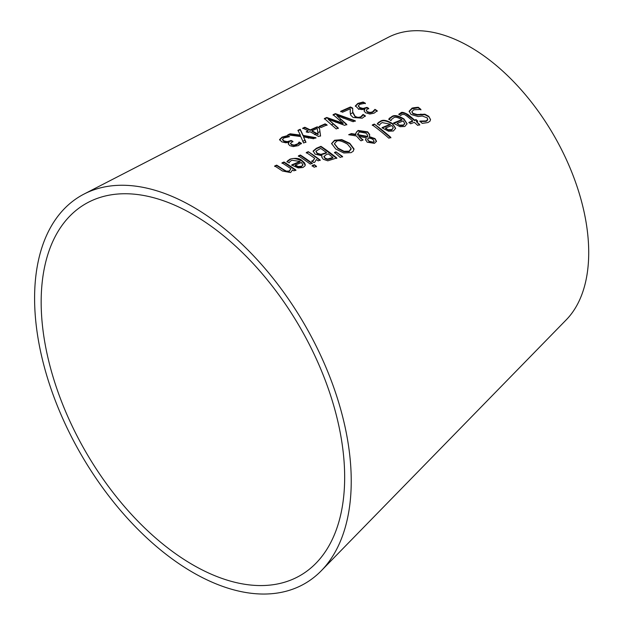 <?xml version="1.0" encoding="UTF-8"?>
<svg xmlns="http://www.w3.org/2000/svg" width="623" height="623" viewBox="0 0 623 623"><rect width="100%" height="100%" fill="white"/><g stroke="black" fill="none" stroke-linecap="round" stroke-linejoin="round"><path stroke-width="0.93" d="M343.086 123.206L333.079 114.671L335.415 113.635L355.289 120.8L353.124 121.719L336.817 115.582L346.785 124.429L344.644 125.34L328.181 119.242L338.289 128.058L336.225 128.945L324.373 118.534L326.732 117.49L343.086 123.206L343.086 123.666L326.732 117.949L324.373 118.993M303.533 136.881L305.885 142.013L303.611 142.994L300.761 136.554L287.779 134.864L290.193 133.781L300.348 135.09L297.965 130.3L300.239 129.288L303.121 135.417L315.916 137.675L313.501 138.719L303.533 136.881L305.885 142.472M279.563 139.56L282.009 137.153L287.304 135.65A201.743 116.478 60 0 1 289.547 136.694L283.971 137.924L282.453 139.404L284.041 140.946L287.289 141.655L291.143 140.487A202.319 116.805 60 0 1 292.896 141.39L290.52 143.298L291.626 144.528L294.181 145.104L297.802 143.796L299.172 142.036A201.821 116.524 60 0 1 300.029 142.511A201.821 116.524 60 0 1 301.415 143.298L298.261 145.65L293.012 146.553L289.687 145.587L288.239 143.781L289.072 142.433A202.872 117.132 -120 0 0 288.924 142.356L285.762 142.776L281.736 141.834L279.563 139.505M393.58 122.965L401.804 119.663C397.684 117.217 394.959 116.626 393.619 117.887L391.703 119.281L390.971 120.652A188.426 108.791 -120 0 0 388.791 118.985L391.844 116.571C394.25 114.733 398.292 115.528 403.969 118.97L407.084 123.736L404.818 126.477L400.059 126.695L394.671 123.845A188.465 108.815 -120 0 0 393.58 122.965M378.48 122.451L380.388 121.275C382.818 119.445 386.86 120.208 392.513 123.564L395.628 128.26L393.362 130.986L388.596 131.235L383.207 128.455A190.49 109.983 -120 0 0 382.117 127.59L390.341 124.265L382.156 122.567L380.248 123.961L379.516 125.324A190.451 109.96 -120 0 0 377.336 123.681L378.48 122.451L378.48 122.91L380.388 121.742C382.561 119.896 386.603 120.66 392.513 124.032L395.621 128.494M428.78 116.337L430.524 119.515L430.002 121.158L427.985 122.536L422.254 123.385A185.054 106.837 -120 0 0 419.738 121.111L426.023 120.901L427.534 119.803L427.285 117.887L422.277 116.01L418.197 116.563L411.063 114.476L409.14 111.206L411.834 108.41C411.616 108.044 413.758 107.662 418.259 107.273A183.255 105.801 60 0 1 420.907 109.414L413.812 109.78L411.881 111.649L412.924 113.324L417.301 114.554L424.894 114.204L428.78 116.337L430.516 119.772M390.855 137.41L388.853 138.189A191.214 110.396 -120 0 0 372.32 124.912L374.322 124.086A190.856 110.193 60 0 1 390.855 137.41M414.311 122.342L410.627 123.782A186.542 107.701 -120 0 0 408.976 122.349L412.66 120.901A185.888 107.32 -120 0 0 406.998 116.166L404.405 114.437L401.983 114.531L400.644 115.528A186.542 107.701 -120 0 0 398.852 114.141L400.737 112.981C401.5 111.751 403.945 112.296 408.073 114.616A185.537 107.117 60 0 1 414.661 120.114L416.008 119.585A185.296 106.985 60 0 1 417.659 121.033L416.312 121.555A185.537 107.117 60 0 1 419.723 124.623L417.721 125.394A185.888 107.32 -120 0 0 414.311 122.342M351.037 152.666L343.787 152.978L335.781 149.045L331.568 143.555L334.535 140.261L341.793 139.622L349.776 143.313L353.981 148.874L353.241 151.225L351.037 152.666M365.662 140.206L366.316 137.808L358.731 136.367L363.108 139.973L361.029 140.814A194.921 112.537 -120 0 0 360.001 140.011L356.387 135.962L348.67 134.724L351.395 133.587L355.834 134.311L355.717 133.322L358.038 130.448L367.663 131.842L369.634 134.459L369.353 136.608L375.015 138.61L376.448 141.164L374.485 143.36L367.196 142.2L365.561 139.513M355.725 133.563L356.792 131.617L358.038 130.916L367.663 132.31L369.712 135.09M335.961 151.833L342.58 156.498L340.22 157.44L334.52 152.417L335.961 151.833L342.58 156.965M336.794 157.969L327.799 160.827L323.228 159.239L321.717 156.864L322.06 155.797A201.665 116.431 -120 0 0 321.99 155.742L315.082 154.154L313.143 151.023L316.422 148.251L320.962 146.335A200.287 115.637 60 0 1 336.794 157.969M313.104 151.389L316.422 148.71L320.962 146.794L336.794 158.437M314.67 162.292L313.797 162.58A203.643 117.576 -120 0 0 311.726 161.046L312.995 160.625L314.708 158.32A202.888 117.14 -120 0 0 306.282 152.526L308.284 151.685A202.53 116.929 60 0 1 320.167 160.041L318.166 160.859A202.888 117.14 -120 0 0 316.391 159.543L314.67 162.292M310.27 164.098A204.282 117.942 -120 0 0 298.394 155.875L300.395 155.026A203.923 117.739 60 0 1 312.271 163.281L310.27 164.098M316.453 166.302L314.187 167.229A204.305 117.957 -120 0 0 312.107 165.64L314.381 164.706A203.9 117.724 60 0 1 316.453 166.302M291.759 164.885L299.982 161.435L291.798 160.251L289.89 161.622L289.158 162.915A206.431 119.18 -120 0 0 286.977 161.505L290.03 159.145C295.691 157.751 299.725 158.258 302.155 160.687L304.491 162.813L305.247 164.581L305.075 165.765L302.996 167.478L298.238 167.937L292.849 165.625A206.47 119.203 -120 0 0 291.759 164.885M289.228 171.021L290.871 168.732A207.179 119.616 -120 0 0 281.993 162.852L283.995 161.996A206.828 119.414 60 0 1 295.878 170.032L293.877 170.866A207.179 119.616 -120 0 0 292.553 169.915L290.606 172.594L282.383 170.99A208.471 120.364 -120 0 0 274.673 165.983L276.674 165.126A208.121 120.161 60 0 1 283.442 169.518L286.487 171.177L289.228 171.021L289.228 171.489L290.871 168.732M321.047 127.513A197.063 113.775 -120 0 0 319.124 126.492L325.113 123.86A196.004 113.16 60 0 1 327.036 124.888L321.047 127.513M321.343 570.707L566.299 319.778A167.922 96.954 -120 0 0 575.263 181.379A167.922 96.954 -120 0 0 468.177 45.853A167.922 96.954 -120 0 0 388.363 37.279L84.097 194.033A223.898 129.273 60 0 1 190.513 205.473A223.898 129.273 60 0 1 333.297 386.174A223.898 129.273 60 0 1 321.343 570.707A223.898 129.273 60 0 1 144.271 535.539A223.898 129.273 60 0 1 34.592 298.246A223.898 129.273 60 0 1 84.097 194.033M355.383 105.894L357.82 103.418L363.116 102.024A188.341 108.745 60 0 1 365.358 103.231L359.783 104.321L358.264 105.848L359.86 107.569L363.1 108.457L366.955 107.366A188.917 109.072 60 0 1 368.707 108.402L366.807 109.438L366.456 110.808L367.438 111.712L369.992 112.428L372.406 111.922L374.984 109.352A188.419 108.784 60 0 1 377.226 110.793L374.073 113.184L369.836 114.009L365.506 112.763L364.05 110.769L364.883 109.368A189.47 109.391 -120 0 0 364.735 109.274L361.574 109.601L358.513 108.893L355.375 105.84M358.264 106.167L360.367 108.293L363.1 108.916L366.955 107.826L368.707 108.869M352.696 111.883L355.211 116.509L357.984 117.389L360.561 116.96L363.092 114.437A190.529 109.998 60 0 1 365.351 115.862L362.243 118.191L353.171 117.506L350.827 115.294L350.235 112.841L350.313 108.799L342.533 112.226A192.196 110.964 -120 0 0 340.703 111.291L350.469 106.977A190.467 109.967 60 0 1 352.711 108.145L352.735 112.677L355.211 116.968L357.984 117.848L360.561 117.428L363.092 114.905L365.351 116.322M319.459 127.995L320.534 135.682L318.587 136.523A198.901 114.834 -120 0 0 314.522 134.186A198.901 114.834 -120 0 0 309.896 131.687L308.011 132.512A199.235 115.029 -120 0 0 306.306 131.64L308.19 130.807A198.901 114.834 -120 0 0 302.755 128.167L304.787 127.256A198.542 114.624 60 0 1 310.231 129.903L317.224 126.819A197.304 113.916 60 0 1 319.459 127.995L320.534 136.149M282.453 139.731L284.041 141.413L287.289 142.114L291.143 140.946L292.896 141.849M290.552 143.524L291.626 144.988L294.181 145.564L297.802 144.256L299.172 142.496L301.415 143.757M288.254 144.014L289.072 142.433M279.563 140.019L282.009 137.621L287.304 136.118L288.807 136.803M287.304 135.65L287.304 136.118M291.143 140.487L291.143 140.946M299.172 142.036L299.172 142.496M299.04 142.091L299.04 142.55M298.362 143.267L298.362 143.726M388.791 119.452L391.844 117.038C394.032 115.185 398.074 115.987 403.969 119.437L407.076 123.969M393.58 123.44L401.804 120.138L401.804 119.663M403.291 125.496L404.724 123.759L403.33 120.917L397.053 123.416L400.122 125.597L403.291 125.496L404.724 123.284M397.053 123.416L400.122 125.597M400.122 125.13L403.291 125.021M382.117 128.058L390.341 124.74L390.341 124.265M377.336 124.148L378.48 122.91M388.666 129.685L391.836 129.553L393.269 127.832L391.836 130.028L388.666 130.152L385.598 128.011L385.598 128.486L388.666 130.152M393.269 127.832L391.875 125.496L385.598 128.011M409.14 111.673L411.834 108.877L418.259 107.748L420.907 109.889M411.896 111.883L412.924 113.799L417.301 115.029L424.894 114.679L428.78 116.813M419.894 121.532L426.023 121.384L427.191 120.706L427.721 119.281M424.894 114.204L424.894 114.679M420.883 114.032L420.883 114.507M418.259 107.273L418.259 107.748M374.322 124.086L390.855 137.885M372.32 125.379L374.322 124.553M398.852 114.609L402.318 113.051L405.254 113.417L414.661 120.589L416.008 120.06L417.659 121.516M416.312 121.555L419.723 125.106M408.976 122.824L412.66 121.376L412.66 120.901M416.008 119.585L416.008 120.06M414.661 120.114L414.661 120.589M331.576 143.788L334.535 140.728L341.793 140.089L349.776 143.781L353.996 149.465M353.981 148.874L353.981 149.349M344.052 151.288L349.199 151.187L351.068 148.453L347.579 144.209C341.684 140.79 337.939 139.895 336.342 141.522L334.45 143.687L337.97 148.142L344.052 151.288L344.052 151.755L349.199 151.654L351.068 148.92M334.465 143.921L337.97 148.609L344.052 151.755M351.115 149.216L351.068 148.453M367.64 139.256L369.073 141.67L373.232 142.675L374.065 141.429M357.586 134.093L357.695 135.082L367.586 136.889L367.586 135.113L365.981 133.127L359.191 131.928L357.695 135.082M349.487 134.848L351.395 134.054L355.834 134.778L355.834 134.311M369.634 134.926L369.696 135.339M369.353 136.608L369.353 137.076L375.015 139.085L376.448 141.639M365.569 139.747L366.316 137.808M358.731 136.367L362.407 139.887M367.625 139.49L369.073 141.203L373.232 142.2L374.088 141.203L373.037 139.521L371.191 138.508L368.068 138.002L367.765 140.144M357.571 134.319L357.571 133.852L357.695 134.615L367.586 136.421L367.586 135.113M351.395 133.587L351.395 134.054M334.52 152.884L335.961 152.3M321.733 157.105L322.06 155.797M316.017 151.568L317.185 153.64L320.931 154.854L326.499 153.024L326.499 152.557A200.661 115.855 -120 0 0 320.65 148.43L316.017 151.109L315.978 151.755M323.976 156.685L325.128 158.585L327.597 159.519L330.875 158.678L332.892 157.86L332.892 157.393A200.661 115.855 -120 0 0 328.259 153.85L325.876 154.831L323.944 156.786M323.976 156.217L325.128 158.117L327.597 159.052L327.597 159.519M327.597 159.052L332.892 157.393M316.017 151.109L317.185 153.18L320.931 154.395L320.931 154.854M320.931 154.395L326.499 152.557M320.962 146.335L320.962 146.794M311.827 161.466L312.995 161.092L314.708 158.32M308.284 151.685L320.167 160.508M306.282 152.993L308.284 152.144M298.394 156.334L300.395 155.485L312.271 163.74M300.395 155.026L300.395 155.485M314.381 164.706L316.453 166.777M312.107 166.107L314.381 165.173M286.977 161.964L290.03 159.605C292.125 157.798 296.166 158.312 302.155 161.147L305.254 165.079M291.759 165.344L299.982 161.902L299.982 161.435M301.47 166.699L302.91 165.04L301.509 162.494L295.24 165.111L295.24 165.578L298.3 166.964L301.47 166.699L302.91 164.573M295.24 165.111L298.3 166.505L298.3 166.964M298.3 166.505L301.47 166.232M374.174 110.637L374.984 109.812L377.226 111.26M366.363 110.575L367.438 112.171L369.992 112.888L372.406 112.381L374.174 111.096M374.859 109.407L374.859 109.866M374.984 109.352L374.984 109.812M364.883 109.368L364.066 111.011M355.383 106.354L357.82 103.877L363.116 102.484L365.358 103.691M363.116 102.024L363.116 102.484M366.955 107.366L366.955 107.826M274.673 166.442L276.674 165.586L286.487 171.644L289.228 171.489M281.993 163.312L283.995 162.463L295.878 170.5M283.995 161.996L283.995 162.463M276.674 165.126L276.674 165.586M326.732 117.49L326.732 117.949M333.079 115.13L335.415 114.095L355.289 121.259M335.415 113.635L335.415 114.095M328.181 119.242L338.289 128.517M336.817 115.582L346.785 124.888M350.188 112.054L350.313 108.799M340.703 111.758L350.469 107.444L352.711 108.604M352.634 110.785L352.696 112.342M363.092 114.437L363.092 114.905M362.975 114.492L362.975 114.951M362.306 115.691L362.306 116.151M350.469 106.977L350.469 107.444M317.263 128.447L311.936 130.783L311.936 131.251L318.119 134.646L317.263 128.447M317.224 126.819L319.459 128.455M310.231 129.903L310.231 130.363L317.224 127.287M304.787 127.256L304.787 127.715L310.231 130.363M302.755 128.626L304.787 127.715M308.19 130.807L306.306 132.099M311.936 130.783A198.542 114.624 60 0 1 318.119 134.186M319.124 126.952L325.113 124.32L327.036 125.348M325.113 123.86L325.113 124.32M288.613 134.957L290.193 134.249L300.348 135.557L300.348 135.09M290.193 133.781L290.193 134.249M297.965 130.768L300.239 129.748L303.121 135.876L315.916 138.135M300.239 129.288L300.239 129.748M303.121 135.417L303.121 135.876M41.165 302.038A214.608 123.907 60 0 1 88.24 202.35A214.608 123.907 60 0 1 190.693 213.159A214.608 123.907 60 0 1 327.605 386.704A214.608 123.907 60 0 1 315.713 563.504A214.608 123.907 60 0 1 146.039 529.254A214.608 123.907 60 0 1 41.165 302.038M297.802 144.263L300.037 142.978M293.752 146.584L296.33 145.104M284.041 140.946L284.041 141.413M287.289 141.655L287.289 142.114M282.009 137.153L282.009 137.621M290.24 140.884L290.24 141.343M291.626 144.528L291.626 144.988M294.181 145.104L294.181 145.564M296.595 144.536L296.595 144.995M389.936 117.739L389.936 118.206M391.844 116.571L391.844 117.038M403.969 118.97L403.969 119.437M392.513 123.564L392.513 124.032M380.388 121.275L380.388 121.742M391.836 129.553L391.836 130.028M426.023 120.901L426.023 121.384M411.834 108.41L411.834 108.877M417.301 114.554L417.301 115.029M412.924 113.324L412.924 113.799M400.737 112.981L400.737 113.448M408.073 114.616L408.073 115.091M334.535 140.261L334.535 140.728M341.793 139.622L341.793 140.089M349.776 143.313L349.776 143.781M349.199 151.187L349.199 151.654M337.97 148.142L337.97 148.609M373.232 142.2L373.232 142.675M369.073 141.203L369.073 141.67M375.015 138.61L375.015 139.085M367.663 131.842L367.663 132.31M358.038 130.448L358.038 130.916M325.128 158.117L325.128 158.585M330.875 158.211L330.875 158.678M317.185 153.18L317.185 153.64M324.116 153.538L324.116 154.006M316.422 148.251L316.422 148.71M312.995 160.625L312.995 161.092M288.114 160.313L288.114 160.773M290.03 159.145L290.03 159.605M302.155 160.687L302.155 161.147M372.406 111.922L372.406 112.381M357.82 103.418L357.82 103.877M359.86 107.569L359.86 108.028M369.992 112.428L369.992 112.888M363.1 108.457L363.1 108.916M367.438 111.712L367.438 112.171M366.051 107.756L366.051 108.215M358.513 109.352L360.367 108.293M286.487 171.177L286.487 171.644M283.442 169.518L283.442 169.978M339.387 120.348L340.89 119.491M343.094 118.222L344.846 117.21M335.89 122.365L337.386 121.501M331.405 124.935L333.204 123.907M350.313 114.071L352.735 112.677M360.561 116.96L360.561 117.428M357.984 117.389L357.984 117.848M355.211 116.509L355.211 116.968M314.522 134.646L316.313 133.618M317.839 132.738L319.895 131.554M302.731 141.421L304.857 140.198M308.362 138.189L310.301 137.068M290.52 143.757L290.52 143.298M427.744 119.523L427.744 119.048M411.881 112.117L411.881 111.649M334.45 143.687L334.45 144.147M374.088 141.203L374.088 141.678M367.702 135.798L367.702 136.266M366.332 110.808L366.332 110.349M352.626 110.816L352.626 110.357"/></g></svg>
